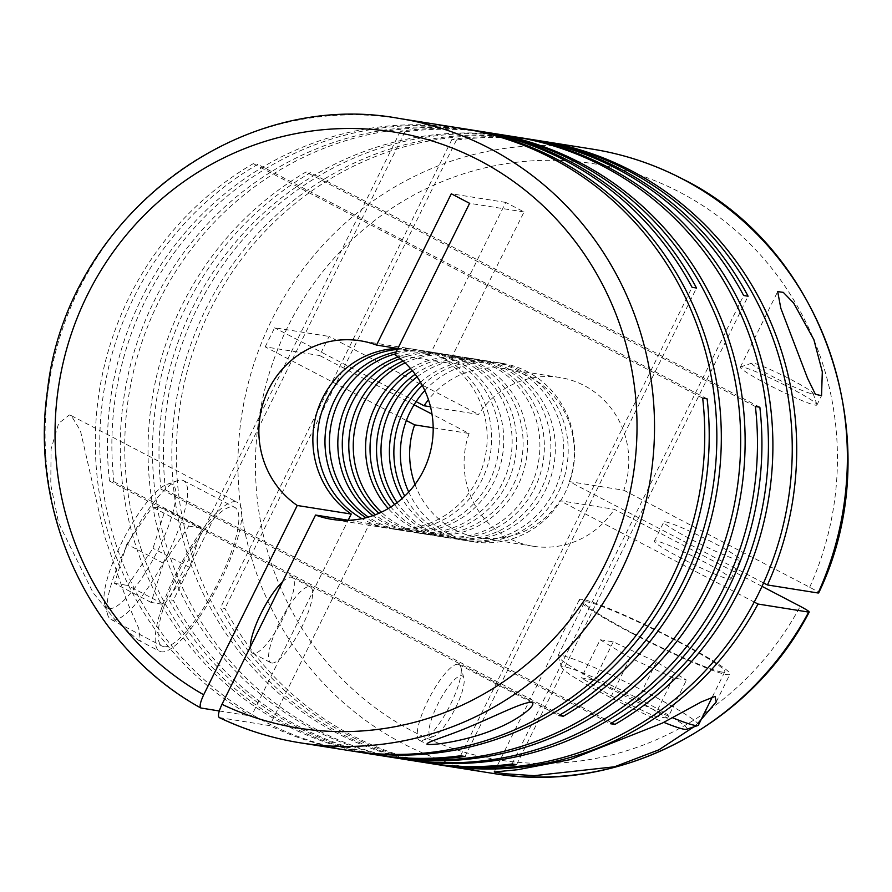 <?xml version="1.0" encoding="UTF-8"?>
<svg xmlns="http://www.w3.org/2000/svg" width="892" height="892" viewBox="0 0 892 892"><rect width="100%" height="100%" fill="white"/><g stroke="black" fill="none" stroke-linecap="round" stroke-linejoin="round"><path stroke-width="0.67" stroke-dasharray="4.46 3.34" d="M397.408 349.396A90.404 87.081 99 0 1 418.66 350.043A90.404 87.081 99 0 1 444.417 358.562A90.404 87.081 99 0 1 487.244 466.706A90.404 87.081 99 0 1 390.317 528.621A90.404 87.081 99 0 1 364.572 520.103A90.404 87.081 99 0 1 361.929 518.665M396.148 351.95A90.404 87.081 99 0 1 426.298 351.258A90.404 87.081 99 0 1 452.054 359.766A90.404 87.081 99 0 1 494.882 467.921A90.404 87.081 99 0 1 397.955 529.837A90.404 87.081 99 0 1 372.209 521.318A90.404 87.081 99 0 1 365.999 517.739M395.145 353.968A90.404 87.081 99 0 1 430.769 351.961A90.404 87.081 99 0 1 456.514 360.48A90.404 87.081 99 0 1 499.342 468.635A90.404 87.081 99 0 1 402.415 530.539A90.404 87.081 99 0 1 376.669 522.032A90.404 87.081 99 0 1 368.385 517.081M398.1 356.99A90.404 87.081 99 0 1 439.165 353.299A90.404 87.081 99 0 1 464.91 361.817A90.404 87.081 99 0 1 507.738 469.961A90.404 87.081 99 0 1 410.811 531.877A90.404 87.081 99 0 1 385.065 523.359A90.404 87.081 99 0 1 372.912 515.643M400.129 358.584A90.404 87.081 99 0 1 443.625 354.001A90.404 87.081 99 0 1 469.37 362.52A90.404 87.081 99 0 1 512.198 470.675A90.404 87.081 99 0 1 415.271 532.591A90.404 87.081 99 0 1 389.525 524.072A90.404 87.081 99 0 1 375.342 514.762M403.072 361.07A90.404 87.081 99 0 1 450.125 355.038A90.404 87.081 99 0 1 475.871 363.557A90.404 87.081 99 0 1 518.698 471.701A90.404 87.081 99 0 1 421.782 533.617A90.404 87.081 99 0 1 396.037 525.098A90.404 87.081 99 0 1 378.91 513.301M405.068 362.899A90.404 87.081 99 0 1 454.585 355.741A90.404 87.081 99 0 1 480.331 364.259A90.404 87.081 99 0 1 523.169 472.414A90.404 87.081 99 0 1 426.242 534.33A90.404 87.081 99 0 1 400.497 525.812A90.404 87.081 99 0 1 381.375 512.186M410.498 368.496A90.404 87.081 99 0 1 466.917 357.703A90.404 87.081 99 0 1 492.663 366.222A90.404 87.081 99 0 1 535.49 474.366A90.404 87.081 99 0 1 438.574 536.282A90.404 87.081 99 0 1 412.818 527.763A90.404 87.081 99 0 1 388.265 508.552M412.427 370.738A90.404 87.081 99 0 1 471.377 358.406A90.404 87.081 99 0 1 497.123 366.924A90.404 87.081 99 0 1 539.95 475.079A90.404 87.081 99 0 1 443.034 536.995A90.404 87.081 99 0 1 417.289 528.477A90.404 87.081 99 0 1 390.808 507.013M415.204 374.272A90.404 87.081 99 0 1 477.878 359.443A90.404 87.081 99 0 1 503.634 367.961A90.404 87.081 99 0 1 546.462 476.105A90.404 87.081 99 0 1 449.535 538.021A90.404 87.081 99 0 1 423.789 529.502A90.404 87.081 99 0 1 394.532 504.515M417.077 376.881A90.404 87.081 99 0 1 482.349 360.145A90.404 87.081 99 0 1 508.094 368.664A90.404 87.081 99 0 1 550.922 476.819A90.404 87.081 99 0 1 453.995 538.735A90.404 87.081 99 0 1 428.249 530.216A90.404 87.081 99 0 1 397.118 502.62M420.522 382.267A90.404 87.081 99 0 1 490.734 361.483A90.404 87.081 99 0 1 516.49 370.002A90.404 87.081 99 0 1 559.317 478.145A90.404 87.081 99 0 1 462.39 540.061A90.404 87.081 99 0 1 436.645 531.543A90.404 87.081 99 0 1 402.069 498.561M422.306 385.433A90.404 87.081 99 0 1 495.205 362.185A90.404 87.081 99 0 1 520.95 370.704A90.404 87.081 99 0 1 563.777 478.859A90.404 87.081 99 0 1 466.851 540.775A90.404 87.081 99 0 1 441.105 532.256A90.404 87.081 99 0 1 404.745 496.097M424.837 390.518A90.404 87.081 99 0 1 501.705 363.222A90.404 87.081 99 0 1 527.451 371.741A90.404 87.081 99 0 1 570.278 479.885A90.404 87.081 99 0 1 473.362 541.801A90.404 87.081 99 0 1 447.606 533.282A90.404 87.081 99 0 1 408.726 492.05M458.109 664.272A42.716 10.927 117.6 0 0 428.729 698.993A42.716 10.927 117.6 0 0 419.485 740.293A42.716 10.927 117.6 0 0 420.388 740.594A42.716 10.927 117.6 0 0 422.763 740.282A42.716 10.927 117.6 0 0 448.944 707.49A42.716 10.927 117.6 0 0 460.874 667.249A42.716 10.927 117.6 0 0 459.012 664.562A42.716 10.927 117.6 0 0 458.109 664.272M440.213 765.024A316.08 304.428 99 0 1 352.429 735.61A316.08 304.428 99 0 1 224.929 608.489L220.458 607.787A316.08 304.428 99 0 0 347.969 734.908A316.08 304.428 99 0 0 437.983 764.678M429.242 763.284A316.08 304.428 99 0 1 341.458 733.871A316.08 304.428 99 0 1 191.379 356.889A316.08 304.428 99 0 1 528.343 138.962M539.314 140.713A316.08 304.428 99 0 0 456.459 140.033L451.988 139.319A316.08 304.428 99 0 1 537.084 140.345M693.831 726.868L697.756 723.479M427.012 762.939A316.08 304.428 99 0 1 336.998 733.157A316.08 304.428 99 0 1 187.264 355.061A316.08 304.428 99 0 1 526.113 138.606M405.425 759.505A316.08 304.428 99 0 1 317.641 730.091A316.08 304.428 99 0 1 152.51 455.578A316.08 304.428 99 0 1 310.472 172.714L306.012 172A316.08 304.428 99 0 0 148.05 454.864A316.08 304.428 99 0 0 313.181 729.377A316.08 304.428 99 0 0 403.195 759.159M388.633 756.84A316.08 304.428 99 0 1 300.849 727.426A316.08 304.428 99 0 1 173.349 600.305L168.878 599.602A316.08 304.428 99 0 0 296.389 726.712A316.08 304.428 99 0 0 386.403 756.494M377.673 755.1A316.08 304.428 99 0 1 289.878 725.687A316.08 304.428 99 0 1 139.799 348.705A316.08 304.428 99 0 1 476.763 130.778M487.734 132.518A316.08 304.428 99 0 0 404.879 131.838L400.408 131.135A316.08 304.428 99 0 1 485.504 132.161M515.487 136.922A316.08 304.428 99 0 0 165.522 489.92L161.062 489.206A316.08 304.428 99 0 1 513.257 136.565M140.412 640.891L138.004 639.965L116.094 621.022L93.103 592.712L58.638 523.058L50.766 484.835L51.078 449.055L58.682 423.343L69.342 414.981L71.226 415.616L80.414 430.646L104.765 536.939L127.589 603.014L138.751 628.403L140.412 640.891M375.432 754.755A316.08 304.428 99 0 1 285.418 724.973A316.08 304.428 99 0 1 135.684 346.877A316.08 304.428 99 0 1 474.533 130.422M352.708 751.142A316.08 304.428 99 0 1 264.924 721.717A316.08 304.428 99 0 1 99.793 447.215A316.08 304.428 99 0 1 257.755 164.351L253.295 163.637A316.08 304.428 99 0 0 95.31 441.172A316.08 304.428 99 0 0 251.388 716.075L348.192 520.214M219.287 710.98L251.388 716.075M463.907 128.738A316.08 304.428 99 0 0 113.942 481.725L109.482 481.022A316.08 304.428 99 0 1 461.677 128.381M815.266 405.135A42.716 3.535 26.3 0 0 816.949 404.957A42.716 3.535 26.3 0 0 816.949 404.622A42.716 3.535 26.3 0 0 790.011 387.83A42.716 3.535 26.3 0 0 742.055 366.924A42.716 3.535 26.3 0 0 740.628 366.913A42.716 3.535 26.3 0 0 740.371 367.103A42.716 3.535 26.3 0 0 767.321 384.229A42.716 3.535 26.3 0 0 815.266 405.135M763.574 582.944L569.352 481.591L623.798 490.232A85.431 82.276 -81 0 0 584.171 385.545A85.431 82.276 -81 0 0 559.841 377.494A85.431 82.276 -81 0 0 478.525 414.423L430.513 406.797M569.352 481.591A85.431 82.276 -81 0 0 529.714 376.903A85.431 82.276 -81 0 0 505.385 368.853A85.431 82.276 -81 0 0 428.45 399.683M219.209 717.569L269.696 725.631A316.08 304.428 99 0 0 350.478 750.796M623.798 490.232L809.68 587.237C816.871 591.062 819.681 592.99 818.109 593.002M632.305 633.465A84.004 6.946 26.3 0 0 729.924 674.229A84.004 6.946 26.3 0 0 676.928 640.556A84.004 6.946 26.3 0 0 579.309 599.792A84.004 6.946 26.3 0 0 632.305 633.465M698.414 725.129A78.306 6.467 26.3 0 0 640.155 689.17A78.306 6.467 26.3 0 0 561.101 655.408A78.306 6.467 26.3 0 0 558.013 655.743A78.306 6.467 26.3 0 0 558.024 656.345A78.306 6.467 26.3 0 0 599.346 682.859A78.306 6.467 26.3 0 0 672.479 717.726M721.728 672.033A78.306 6.467 26.3 0 0 724.817 671.709A78.306 6.467 26.3 0 0 666.558 635.751A78.306 6.467 26.3 0 0 587.505 601.988A78.306 6.467 26.3 0 0 584.416 602.312A78.306 6.467 26.3 0 0 642.686 638.271A78.306 6.467 26.3 0 0 721.728 672.033M686.561 729.299A69.766 5.765 26.3 0 0 637.624 698.246A69.766 5.765 26.3 0 0 564.658 666.87A69.766 5.765 26.3 0 0 561.904 667.695A69.766 5.765 26.3 0 0 598.666 691.289A69.766 5.765 26.3 0 0 663.782 722.342M811.72 393.684A34.175 2.821 26.3 0 0 813.069 393.272A34.175 2.821 26.3 0 0 786.387 377.216A34.175 2.821 26.3 0 0 753.149 363.111A34.175 2.821 26.3 0 0 752.012 363.1A34.175 2.821 26.3 0 0 775.973 378.308A34.175 2.821 26.3 0 0 811.72 393.684M729.266 579.153A42.716 3.535 26.3 0 0 730.949 578.975A42.716 3.535 26.3 0 0 699.161 559.362A42.716 3.535 26.3 0 0 656.044 540.953A42.716 3.535 26.3 0 0 654.36 541.132A42.716 3.535 26.3 0 0 686.149 560.745A42.716 3.535 26.3 0 0 729.266 579.153M665.477 521.865A42.716 3.535 -153.7 0 1 708.594 540.284A42.716 3.535 -153.7 0 1 740.382 559.897A42.716 3.535 -153.7 0 1 738.688 560.076A42.716 3.535 -153.7 0 1 695.582 541.656A42.716 3.535 -153.7 0 1 663.793 522.043A42.716 3.535 -153.7 0 1 665.477 521.865M235.588 501.739A84.004 21.497 117.6 0 0 177.798 570.044A84.004 21.497 117.6 0 0 159.635 651.26A84.004 21.497 117.6 0 0 161.407 651.84A84.004 21.497 117.6 0 0 219.198 583.535A84.004 21.497 117.6 0 0 237.361 502.319A84.004 21.497 117.6 0 0 235.588 501.739M431.483 736.781A34.175 8.742 117.6 0 0 433.378 736.536A34.175 8.742 117.6 0 0 454.329 710.3A34.175 8.742 117.6 0 0 463.873 678.11A34.175 8.742 117.6 0 0 461.655 675.723A34.175 8.742 117.6 0 0 437.493 704.814A34.175 8.742 117.6 0 0 431.483 736.781M112.671 620.007A78.306 20.037 117.6 0 0 166.548 556.34A78.306 20.037 117.6 0 0 183.473 480.621A78.306 20.037 117.6 0 0 181.823 480.086A78.306 20.037 117.6 0 0 177.486 480.643A78.306 20.037 117.6 0 0 129.485 540.775A78.306 20.037 117.6 0 0 107.609 614.532A78.306 20.037 117.6 0 0 111.021 619.472A78.306 20.037 117.6 0 0 112.671 620.007M163.916 646.756A78.306 20.037 117.6 0 0 217.793 583.078A78.306 20.037 117.6 0 0 234.73 507.37A78.306 20.037 117.6 0 0 233.068 506.823A78.306 20.037 117.6 0 0 179.192 570.501A78.306 20.037 117.6 0 0 162.266 646.209A78.306 20.037 117.6 0 0 163.916 646.756M109.125 608.556A69.766 17.851 117.6 0 0 158.453 549.171A69.766 17.851 117.6 0 0 170.729 483.899A69.766 17.851 117.6 0 0 166.86 484.389A69.766 17.851 117.6 0 0 124.099 537.965A69.766 17.851 117.6 0 0 104.609 603.683A69.766 17.851 117.6 0 0 109.125 608.556M282.574 581.74A42.716 10.927 -62.4 0 1 291.182 577.157A42.716 10.927 -62.4 0 1 292.074 577.447A42.716 10.927 -62.4 0 1 282.842 618.747A42.716 10.927 -62.4 0 1 253.462 653.479A42.716 10.927 -62.4 0 1 252.559 653.178A42.716 10.927 -62.4 0 1 250.306 647.023M271.759 663.024A42.716 10.927 117.6 0 0 301.15 628.303A42.716 10.927 117.6 0 0 310.383 587.003A42.716 10.927 117.6 0 0 309.479 586.702A42.716 10.927 117.6 0 0 280.099 621.434A42.716 10.927 117.6 0 0 270.856 662.734A42.716 10.927 117.6 0 0 271.759 663.024M397.353 348.371A90.404 87.081 99 0 1 414.2 349.329A90.404 87.081 99 0 1 430.524 353.645L468.835 276.119L253.295 163.637M707.133 398.858L257.755 164.351M702.673 398.144L487.132 285.674L448.821 363.189A90.404 87.081 99 0 1 481.011 471.043A90.404 87.081 99 0 1 385.857 527.919A90.404 87.081 99 0 1 369.544 523.604L269.696 725.631M487.589 285.741L469.281 276.185L505.753 202.417L524.05 211.962L487.132 285.674M113.942 481.725L560.332 714.67M109.482 481.022L558.86 715.529M464.988 756.483L696.518 288.027M460.528 755.78L692.058 287.313M404.879 131.838L173.349 600.305M400.408 131.135L168.878 599.602M759.85 407.22L310.472 172.714M755.39 406.518L306.012 172M165.522 489.92L611.912 722.866M161.062 489.206L610.44 723.713M516.568 764.678L748.098 296.211M512.108 763.965L743.638 295.497M456.459 140.033L224.929 608.489M451.988 139.319L220.458 607.787M188.848 526.124L201.938 528.209L189.628 567.412L164.217 604.531L151.127 602.446L163.437 563.253L188.848 526.124L152.242 507.024L165.332 509.098L153.023 548.301L127.612 585.42L164.217 604.531M163.437 563.253L126.831 544.142L152.242 507.024M151.127 602.446L114.522 583.346L126.831 544.142M114.522 583.346L127.612 585.42M189.628 567.412L153.023 548.301M201.938 528.209L165.332 509.098M600.149 639.765L613.25 641.839L656.401 661.987L686.461 680.05L673.36 677.965L630.209 657.828L600.149 639.765L581.283 677.92L594.384 680.005L637.546 700.142L667.595 718.205L686.461 680.05M630.209 657.828L611.343 695.983L581.283 677.92M673.36 677.965L654.505 716.131L611.343 695.983M654.505 716.131L667.595 718.205M656.401 661.987L637.546 700.142M613.25 641.839L594.384 680.005M433.189 427.803L469.092 433.501L432.007 414.144M414.066 404.79L319.659 355.518L329.081 336.429L478.525 414.423M406.373 420.545L265.203 346.865L319.659 355.518M265.203 346.865L274.636 327.788L329.081 336.429M416.096 401.612L274.636 327.788M762.013 586.356L614.365 509.31L559.92 500.668L754.219 602.067M505.753 202.417L451.296 193.765M524.05 211.962L469.605 203.32M415.003 484.445A85.431 82.276 -81 0 0 478.603 537.597A85.431 82.276 -81 0 0 559.92 500.668M469.092 433.501A85.431 82.276 -81 0 0 533.059 546.238A85.431 82.276 -81 0 0 614.365 509.31M394.822 354.626L448.821 363.189M430.524 353.645L397.865 348.46M369.544 523.604L348.705 520.304M592.221 149.098A316.08 304.428 -81 0 0 253.361 365.553A316.08 304.428 -81 0 0 403.095 743.649A316.08 304.428 -81 0 0 493.109 773.431M399.36 118.48A316.08 304.428 -81 0 0 62.172 329.873A316.08 304.428 -81 0 0 201.168 708.103M809.68 587.237A301.842 290.725 -81 0 0 679.726 192.193A301.842 290.725 -81 0 0 287.759 326.873A301.842 290.725 -81 0 0 413.163 731.529A301.842 290.725 -81 0 0 800.258 606.315M397.955 529.837L390.317 528.621M410.811 531.877L402.415 530.539M421.782 533.617L415.271 532.591M438.574 536.282L426.242 534.33M449.535 538.021L443.034 536.995M462.39 540.061L453.995 538.735M473.362 541.801L466.851 540.775M419.485 740.293L426.989 744.207M816.949 404.957L821.543 395.669M559.841 377.494L505.385 368.853M716.22 701.971L729.924 674.229M712.351 696.931L724.817 671.709M813.069 393.272L816.949 404.622M730.949 578.975L740.382 559.897M138.004 639.977L159.635 651.26M463.873 678.11L460.874 667.249M433.378 736.536L422.763 740.282M183.473 480.621L234.73 507.37M292.074 577.447L310.383 587.003M252.559 653.178L270.856 662.734M104.609 603.683L107.609 614.532M166.86 484.389L177.486 480.643M111.021 619.472L162.266 646.209M71.226 415.616L237.361 502.319M654.36 541.132L663.793 522.043M752.012 363.1L740.628 366.913M561.904 667.695L558.024 656.345M558.013 655.743L584.416 602.312M494.201 772.004L579.309 599.792M533.059 546.238L478.603 537.597M740.371 367.103L777.69 291.606M459.012 664.562L532.111 702.706M501.705 363.222L495.205 362.185M490.734 361.483L482.349 360.145M477.878 359.443L471.377 358.406M466.917 357.703L454.585 355.741M450.125 355.038L443.625 354.001M439.165 353.299L430.769 351.961M426.298 351.258L418.66 350.043M385.857 527.919L331.857 519.345M414.2 349.329L360.201 340.766"/><path stroke-width="1.34" d="M531.298 702.461C523.782 701.413 493.655 716.923 471.065 726.088C449.39 735.722 422.719 742.947 427.714 744.407C437.704 745.299 471.255 739.212 493.722 729.678C517.594 720.725 538.913 703.799 531.298 702.461L532.111 702.706M426.989 744.207L427.714 744.407M528.343 138.962A316.08 304.428 99 0 1 530.584 139.308A316.08 304.428 99 0 1 620.598 169.09A316.08 304.428 99 0 1 748.098 296.211L743.638 295.497A316.08 304.428 99 0 0 616.127 168.387A316.08 304.428 99 0 0 526.113 138.606L517.717 137.268A316.08 304.428 99 0 1 607.731 167.049A316.08 304.428 99 0 1 772.873 441.562A316.08 304.428 99 0 1 614.9 724.427L610.44 723.713A316.08 304.428 99 0 0 768.402 440.849A316.08 304.428 99 0 0 603.271 166.347A316.08 304.428 99 0 0 513.257 136.565L489.964 132.863A316.08 304.428 99 0 1 579.978 162.645A316.08 304.428 99 0 1 729.712 540.742A316.08 304.428 99 0 1 390.863 757.208A316.08 304.428 99 0 1 388.633 756.84M530.584 139.308L537.084 140.345A316.08 304.428 99 0 1 627.098 170.127A316.08 304.428 99 0 1 776.832 548.223A316.08 304.428 99 0 1 437.983 764.678L431.472 763.652A316.08 304.428 99 0 1 429.242 763.284M539.314 140.713A316.08 304.428 99 0 1 541.544 141.047A316.08 304.428 99 0 1 631.558 170.829A316.08 304.428 99 0 1 767.443 584.962L818.109 593.002A316.08 304.428 -81 0 0 682.235 178.879A316.08 304.428 -81 0 0 592.221 149.098L541.544 141.047M809.245 612.035C749.626 727.025 616.896 794.906 493.109 773.431A316.08 304.428 -81 0 0 808.676 612.09L758.01 604.04A316.08 304.428 99 0 1 442.443 765.392A316.08 304.428 99 0 1 440.213 765.024M697.756 723.479L716.22 701.971L715.072 696.418L701.525 701.803L662.265 723.133L569.921 759.694L517.616 769.729L494.201 772.004L504.76 773.732L534.197 775.661L614.543 766.786L658.954 749.793L693.831 726.868M476.763 130.778A316.08 304.428 99 0 1 479.004 131.124A316.08 304.428 99 0 1 569.018 160.906A316.08 304.428 99 0 1 696.518 288.027L692.058 287.313A316.08 304.428 99 0 0 564.547 160.192A316.08 304.428 99 0 0 474.533 130.422L466.148 129.084A316.08 304.428 99 0 1 556.162 158.865A316.08 304.428 99 0 1 721.293 433.378A316.08 304.428 99 0 1 563.331 716.243L560.332 714.67M479.004 131.124L485.504 132.161A316.08 304.428 99 0 1 575.518 161.943A316.08 304.428 99 0 1 725.252 540.039A316.08 304.428 99 0 1 386.403 756.494L379.892 755.468A316.08 304.428 99 0 1 377.673 755.1M487.734 132.518A316.08 304.428 99 0 1 489.964 132.863M515.487 136.922A316.08 304.428 99 0 1 517.717 137.268M431.472 763.652A316.08 304.428 99 0 0 516.568 764.678L512.108 763.965A316.08 304.428 99 0 1 427.012 762.939L407.655 759.872A316.08 304.428 99 0 0 759.85 407.22L755.39 406.518A316.08 304.428 99 0 1 403.195 759.159L390.863 757.208M407.655 759.872A316.08 304.428 99 0 1 405.425 759.505M348.705 520.304L315.545 515.041L221.985 704.323C218.395 712.084 217.559 716.532 219.477 717.659A316.08 304.428 -81 0 0 300.258 742.824A316.08 304.428 -81 0 0 639.107 526.358A316.08 304.428 -81 0 0 489.373 148.262A316.08 304.428 -81 0 0 399.36 118.48C236.168 87.951 65.83 220.012 47.466 390.729C29.012 516.535 92.735 648.584 200.845 707.992L219.287 710.98M399.36 118.48L461.677 128.381A316.08 304.428 99 0 1 551.691 158.152A316.08 304.428 99 0 1 716.822 432.665A316.08 304.428 99 0 1 558.86 715.529L563.331 716.243M463.907 128.738A316.08 304.428 99 0 1 466.148 129.084M813.85 339.584L793.635 303.024L783.288 292.364L777.69 291.606L780.812 308.242L807.617 378.42L815.388 394.286L821.543 395.669L822.312 371.786L813.85 339.584M430.513 406.797L424.068 405.771L416.096 401.612M428.45 399.683A85.431 82.276 -81 0 0 424.068 405.771M592.221 149.098C623.887 154.16 653.992 164.117 682.536 178.969C825.97 249.347 890.138 444.974 818.678 592.946L818.109 593.002M672.479 717.726A78.306 6.467 26.3 0 0 695.325 725.452A78.306 6.467 26.3 0 0 697.934 725.497A78.306 6.467 26.3 0 0 698.414 725.129L712.351 696.931M663.782 722.342A69.766 5.765 26.3 0 0 684.231 729.266A69.766 5.765 26.3 0 0 686.561 729.299L697.934 725.497M219.209 717.569C245.044 729.912 272.06 738.32 300.258 742.824L350.478 750.796A316.08 304.428 99 0 0 702.673 398.144L707.133 398.858A316.08 304.428 99 0 1 354.938 751.499A316.08 304.428 99 0 1 352.708 751.142M348.192 520.214L351.236 514.06A90.404 87.081 99 0 1 316.303 414.524A90.404 87.081 99 0 1 397.353 348.371M361.929 518.665A90.404 87.081 99 0 1 319.325 421.147A90.404 87.081 99 0 1 397.408 349.396M368.385 517.081A90.404 87.081 99 0 1 330.664 427.123A90.404 87.081 99 0 1 395.145 353.968M365.999 517.739A90.404 87.081 99 0 1 326.483 424.815A90.404 87.081 99 0 1 396.148 351.95M354.938 751.499L375.432 754.755A316.08 304.428 99 0 0 460.528 755.78L464.988 756.483A316.08 304.428 99 0 1 379.892 755.468M375.342 514.762A90.404 87.081 99 0 1 343.442 429.643A90.404 87.081 99 0 1 400.129 358.584M372.912 515.643A90.404 87.081 99 0 1 338.982 428.929A90.404 87.081 99 0 1 398.1 356.99M381.375 512.186A90.404 87.081 99 0 1 405.068 362.899M378.91 513.301A90.404 87.081 99 0 1 403.072 361.07M390.808 507.013A90.404 87.081 99 0 1 412.427 370.738M388.265 508.552A90.404 87.081 99 0 1 410.498 368.496M611.912 722.866L614.9 724.427M397.118 502.62A90.404 87.081 99 0 1 417.077 376.881M394.532 504.515A90.404 87.081 99 0 1 415.204 374.272M404.745 496.097A90.404 87.081 99 0 1 422.306 385.433M402.069 498.561A90.404 87.081 99 0 1 420.522 382.267M408.726 492.05A90.404 87.081 99 0 1 424.837 390.518M250.306 647.023A42.716 10.927 -62.4 0 1 282.574 581.74M406.373 420.545L414.646 424.86L433.189 427.803M432.007 414.144L414.066 404.79M767.443 584.962L763.574 582.944M762.013 586.356L800.258 606.315C807.438 610.15 810.248 612.079 808.676 612.09L809.234 612.024M754.219 602.067L758.01 604.04M397.865 348.46L376.524 345.07L451.296 193.765L469.605 203.32L394.822 354.626A90.404 87.081 -81 0 1 427.012 462.469A90.404 87.081 -81 0 1 331.857 519.345A90.404 87.081 -81 0 1 315.545 515.041M414.646 424.86A85.431 82.276 -81 0 0 415.003 484.445M201.168 708.103C199.25 706.988 200.087 702.539 203.688 694.779L297.237 505.485L351.236 514.06M376.524 345.07A90.404 87.081 -81 0 0 360.201 340.766A90.404 87.081 -81 0 0 265.047 397.631A90.404 87.081 -81 0 0 297.237 505.485M221.985 704.323A301.842 290.725 -81 0 0 607.028 560.254A301.842 290.725 -81 0 0 479.305 160.382A301.842 290.725 -81 0 0 89.746 290.313A301.842 290.725 -81 0 0 203.688 694.779M493.109 773.431L442.443 765.392"/></g></svg>
